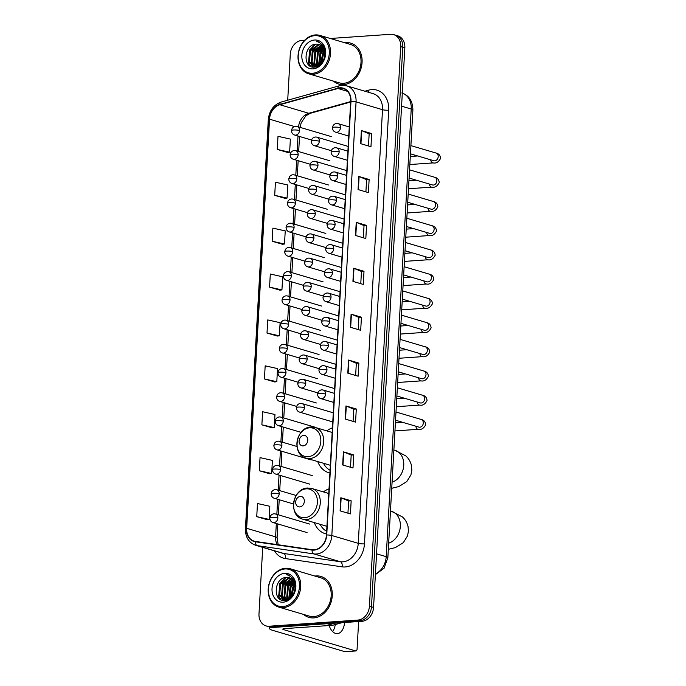 <?xml version="1.0" encoding="UTF-8"?>
<svg xmlns="http://www.w3.org/2000/svg" width="686" height="686" viewBox="0 0 686 686"><rect width="100%" height="100%" fill="white"/><g stroke="black" fill="none" stroke-linecap="round" stroke-linejoin="round"><path stroke-width="1.03" d="M329.031 488.861A23.556 18.736 -73.5 0 0 323.389 491.905M314.325 522.595A23.556 18.736 -73.5 0 0 325.37 533.734A23.556 18.736 -73.5 0 0 326.502 534.017M332.444 427.832A23.556 18.736 -73.5 0 0 326.802 430.877M317.738 461.567A23.556 18.736 -73.5 0 0 328.783 472.705A23.556 18.736 -73.5 0 0 329.915 472.997M262.712 547.377L258.991 613.867A13.334 10.607 -73.5 0 0 266.039 625.898L270.173 627.124A13.334 10.607 -73.5 0 0 273.217 627.45L361.994 621.293A13.334 10.607 -73.5 0 0 373.553 607.427L404.834 47.883A13.334 10.607 -73.5 0 0 397.786 35.852L395.719 35.235A13.334 10.607 -73.5 0 1 402.768 47.274A13.334 10.607 -73.5 0 0 395.719 35.235L393.653 34.626A13.334 10.607 -73.5 0 0 390.608 34.3L330.3 38.485M266.039 625.898A13.334 10.607 -73.5 0 0 269.084 626.232L357.86 620.075A13.334 10.607 -73.5 0 0 369.42 606.21L371.486 606.818L402.768 47.274L371.486 606.818A13.334 10.607 -73.5 0 1 359.927 620.684A13.334 10.607 -73.5 0 0 371.486 606.818L373.553 607.427M269.084 626.232L271.15 626.841L359.927 620.684L271.15 626.841A13.334 10.607 -73.5 0 1 268.106 626.515A13.334 10.607 -73.5 0 0 271.15 626.841L273.217 627.45M345.933 42.626A21.335 16.97 -73.5 0 0 344.758 42.755A21.335 16.97 -73.5 0 1 345.933 42.626A21.335 16.97 -73.5 0 1 350.803 43.149A21.335 16.97 -73.5 0 0 345.933 42.626M333.422 81.111A21.335 16.97 -73.5 0 0 338.713 84.069A21.335 16.97 -73.5 0 0 343.583 84.592A21.335 16.97 -73.5 0 0 361.728 65.427A21.335 16.97 -73.5 0 0 350.803 43.149A21.335 16.97 -73.5 0 1 361.728 65.427A21.335 16.97 -73.5 0 1 343.583 84.592A21.335 16.97 -73.5 0 1 338.713 84.069A21.335 16.97 -73.5 0 1 333.422 81.111M316.109 575.94A21.335 16.97 -73.5 0 0 314.943 576.068A21.335 16.97 -73.5 0 1 316.109 575.94A21.335 16.97 -73.5 0 1 320.979 576.463A21.335 16.97 -73.5 0 0 316.109 575.94M303.606 614.433A21.335 16.97 -73.5 0 0 308.897 617.383A21.335 16.97 -73.5 0 0 313.768 617.906A21.335 16.97 -73.5 0 0 331.913 598.749A21.335 16.97 -73.5 0 0 320.979 576.463A21.335 16.97 -73.5 0 1 331.913 598.749A21.335 16.97 -73.5 0 1 313.768 617.906A21.335 16.97 -73.5 0 1 308.897 617.383A21.335 16.97 -73.5 0 1 303.606 614.433M339.93 88.151A14.226 11.31 106.5 0 1 343.18 88.503A14.226 11.31 106.5 0 1 350.692 101.339L326.45 534.986A14.226 11.31 106.5 0 1 312.13 549.709L255.432 541.426A14.226 11.31 106.5 0 1 254.18 541.151A14.226 11.31 106.5 0 1 246.66 528.314L269.538 119.175A14.226 11.31 106.5 0 1 279.845 104.735L337.915 88.503A14.226 11.31 106.5 0 1 339.93 88.151M339.947 87.799A14.578 11.593 -73.5 0 0 337.881 88.16L279.819 104.401A14.578 11.593 -73.5 0 0 269.246 119.193L246.368 528.331A14.578 11.593 -73.5 0 0 255.364 541.777L312.053 550.052A14.578 11.593 -73.5 0 0 326.742 534.969L350.983 101.322A14.578 11.593 -73.5 0 0 339.947 87.799M340.102 510.864L350.435 513.917L351.163 500.797L340.831 497.753L340.102 510.864M347.939 513.179L348.625 500.96L341.148 497.856A3.559 0.609 -176.8 0 0 340.831 497.753M348.625 500.977L351.163 500.797M342.666 464.962L352.998 468.015L353.736 454.904L343.403 451.851L342.666 464.962M350.512 467.277L351.189 455.058L343.712 451.954A3.559 0.609 -176.8 0 0 343.403 451.851M351.189 455.075L353.736 454.904M345.23 419.06L355.562 422.113L356.3 409.002L345.967 405.949L345.23 419.06M353.076 421.375L353.762 409.156L346.284 406.061A3.559 0.609 -176.8 0 0 345.967 405.949M353.753 409.173L356.3 409.002M347.802 373.158L358.135 376.211L358.864 363.1L348.531 360.047L347.802 373.158M355.64 375.482L356.326 363.254L348.848 360.159A3.559 0.609 -176.8 0 0 348.531 360.047M356.326 363.28L358.864 363.1M360.63 143.657L370.963 146.71L371.692 133.599L361.368 130.546L360.63 143.657M368.476 145.981L369.154 133.753L361.676 130.657A3.559 0.609 -176.8 0 0 361.368 130.546M369.154 133.779L371.692 133.599M358.066 189.559L368.399 192.612L369.128 179.5L358.795 176.448L358.066 189.559M365.904 191.874L366.59 179.655L359.112 176.559A3.559 0.609 -176.8 0 0 358.795 176.448M366.59 179.672L369.128 179.5M355.494 235.461L365.827 238.514L366.564 225.402L356.231 222.35L355.494 235.461M363.34 237.776L364.026 225.557L356.549 222.453A3.559 0.609 -176.8 0 0 356.231 222.35M364.026 225.574L366.564 225.402M352.93 281.363L363.263 284.416L364 271.296L353.667 268.243L352.93 281.363M360.776 283.678L361.453 271.459L353.976 268.355A3.559 0.609 -176.8 0 0 353.667 268.243M361.453 271.476L364 271.296M350.366 327.265L360.699 330.318L361.428 317.198L351.095 314.145L350.366 327.265M358.203 329.58L358.889 317.361L351.412 314.257A3.559 0.609 -176.8 0 0 351.095 314.145M358.889 317.378L361.428 317.198M369.42 606.21L400.701 46.665A13.334 10.607 -73.5 0 0 393.653 34.626M304.678 40.26L301.831 40.457A13.334 10.607 -73.5 0 0 290.272 54.323L287.708 100.225M261.872 424.84L274.237 427.601L274.966 414.49L262.601 411.729L261.872 424.84L272.205 427.85M259.308 470.742L271.673 473.503L272.402 460.392L260.037 457.631L259.308 470.742L269.641 473.752M256.736 516.644L269.101 519.405L269.838 506.285L257.473 503.524L256.736 516.644L267.077 519.654M269.572 287.142L281.937 289.904L282.666 276.784L270.301 274.023L269.572 287.142L279.905 290.152M272.136 241.24L284.501 244.002L285.239 230.89L272.874 228.129L272.136 241.24L282.469 244.25M274.7 195.339L287.065 198.1L287.803 184.988L275.438 182.227L274.7 195.339L285.042 198.348M277.273 149.437L289.638 152.198L290.367 139.087L278.002 136.325L277.273 149.437L287.606 152.446M264.436 378.938L276.801 381.699L277.538 368.588L265.173 365.827L264.436 378.938L274.769 381.948M267.008 333.044L279.365 335.806L280.102 322.686L267.737 319.925L267.008 333.044L277.341 336.046M279.365 335.806L277.23 336.063M281.937 289.904L279.802 290.161M284.501 244.002L282.366 244.259M287.065 198.1L284.93 198.365M289.638 152.198L287.494 152.464M276.801 381.699L274.666 381.965M274.237 427.601L272.102 427.867M271.673 473.503L269.538 473.76M269.101 519.405L266.965 519.662M312.713 73.248A19.114 15.203 -73.5 0 0 329.28 53.371A19.114 15.203 -73.5 0 0 314.814 35.655A19.114 15.203 -73.5 0 0 298.239 55.523A19.114 15.203 -73.5 0 0 312.713 73.248M313.176 74.277A19.997 15.907 -73.5 0 0 330.189 56.312A19.997 15.907 -73.5 0 0 319.942 35.423A19.997 15.907 -73.5 0 0 315.38 34.926A19.997 15.907 -73.5 0 0 298.367 52.891A19.997 15.907 -73.5 0 0 308.606 73.779A19.997 15.907 -73.5 0 0 313.176 74.277M308.606 73.779L339.09 82.783A19.997 15.907 -73.5 0 0 343.66 83.28A19.997 15.907 -73.5 0 0 360.673 65.316A19.997 15.907 -73.5 0 0 350.426 44.427L319.942 35.423M323.741 59.656L324.667 56.526M321.202 63.481L322.754 54.4L324.727 51.733M321.717 62.923L323.398 54.588L324.83 52.53M319.359 64.973L320.173 53.637L324.084 49.358M319.796 64.681L320.816 53.825L324.272 49.864M317.721 65.77L316.546 63.678L317.584 52.873L323.217 47.677M318.115 65.616L317.189 63.867L318.235 53.062L323.449 48.054M316.203 66.148L313.965 62.915L315.003 52.11L322.223 46.416M316.572 66.088L314.608 63.103L315.654 52.299L322.489 46.699M316.032 66.705L315.088 66.345M314.788 66.19L311.384 62.152L312.422 51.347L321.134 45.465M315.131 66.208L312.027 62.34L313.065 51.536L321.417 45.67M324.864 54.434A11.113 8.841 -73.5 0 0 318.99 44.41A11.113 8.841 -73.5 0 0 316.452 44.136C303.692 43.947 302.32 68.566 314.334 67.125C322.677 67.288 328.697 53.208 323.423 45.679L318.261 41.683L316.486 41.357C322.171 43.175 324.967 47.531 324.864 54.434C324.169 61.174 321.177 65.093 315.877 66.182L313.451 65.942L308.794 61.388L309.84 50.584L318.39 44.71L319.968 44.779M316.52 66.371L313.451 65.942M313.776 66.028L309.446 61.577L310.484 50.773L319.033 44.899L320.268 44.924M316.452 44.136L319.041 44.427M314.565 40.02A14.663 11.671 -73.5 0 0 301.849 55.274A14.663 11.671 -73.5 0 0 312.953 68.874A14.663 11.671 -73.5 0 0 325.67 53.619A14.663 11.671 -73.5 0 0 314.565 40.02M316.486 41.357L318.201 41.666M310.801 66.405L308.811 63.215L309.986 50.044L315.783 44.17M313.322 67.099L312.061 65.342M311.838 64.938L311.401 63.978L312.576 50.807L318.304 44.967M314.428 65.702L313.982 64.741L315.157 51.57L320.885 45.73M316.795 66.045L317.738 52.333L322.694 46.948M318.801 65.299L320.319 53.096L323.835 48.775M320.894 63.781L322.9 53.86L324.65 51.304M310.346 66.165L308.494 63.112L309.669 49.949L315.114 44.264M313.065 67.074L311.65 65.084M311.35 64.501L312.25 50.713L317.567 45.113M315.011 67.074L314.445 66.225M313.931 65.264L314.831 51.476L320.148 45.868M316.512 66.028L317.412 52.239L322.531 46.751M318.553 65.427L320.002 53.002L323.706 48.517M320.619 64.03L322.583 53.765L324.572 50.936M303.135 445.9A5.334 4.245 -73.5 0 0 307.757 440.352A5.334 4.245 -73.5 0 0 303.718 435.413A5.334 4.245 -73.5 0 0 299.096 440.952A5.334 4.245 -73.5 0 0 303.135 445.9M323.518 463.273A21.112 16.79 -73.5 0 0 330.069 470.253M299.722 506.928A5.334 4.245 -73.5 0 0 304.344 501.38A5.334 4.245 -73.5 0 0 300.305 496.432A5.334 4.245 -73.5 0 0 295.683 501.981A5.334 4.245 -73.5 0 0 299.722 506.928M320.105 524.301A21.112 16.79 -73.5 0 0 326.656 531.281M270.867 627.296A17.776 3.061 -176.8 0 0 269.461 628.385A17.776 3.061 -176.8 0 0 272.771 630.374L344.835 651.666L355.665 650.92L283.601 629.628A4.442 0.763 3.2 0 1 282.769 629.131A4.442 0.763 3.2 0 1 284.621 628.616L332.461 625.298L327.102 623.711M345.384 651.631A2.221 1.295 -94 0 1 345.118 651.7A2.221 1.295 -94 0 1 344.835 651.666M355.665 650.92A2.221 1.295 86 0 0 355.94 650.945A2.221 1.295 86 0 0 357.08 649.11L358.624 621.533M329.169 625.529A14.226 8.266 86 0 0 337.349 633.632A14.226 8.266 86 0 0 344.586 622.502M341.92 622.691L332.779 625.246A2.221 1.766 106.5 0 1 332.461 625.298M335.265 624.543A14.226 8.266 -94 0 1 332.607 631.557M282.889 606.561A19.114 15.203 -73.5 0 0 299.456 586.693A19.114 15.203 -73.5 0 0 284.99 568.968A19.114 15.203 -73.5 0 0 268.423 588.845A19.114 15.203 -73.5 0 0 282.889 606.561M283.361 607.59A19.997 15.907 -73.5 0 0 300.374 589.626A19.997 15.907 -73.5 0 0 290.127 568.737A19.997 15.907 -73.5 0 0 285.556 568.248A19.997 15.907 -73.5 0 0 268.543 586.213A19.997 15.907 -73.5 0 0 278.79 607.101A19.997 15.907 -73.5 0 0 283.361 607.59M278.79 607.101L309.275 616.105A19.997 15.907 -73.5 0 0 313.836 616.594A19.997 15.907 -73.5 0 0 330.849 598.629A19.997 15.907 -73.5 0 0 320.602 577.741L290.127 568.737M293.925 592.97L294.851 589.849M291.379 596.803L292.939 587.722L294.911 585.055M291.902 596.237L293.582 587.911L295.014 585.844M289.543 598.295L290.35 586.959L294.268 582.671M289.981 598.003L291.001 587.147L294.457 583.186M287.906 599.092L286.731 596.992L287.768 586.196L293.402 580.991M288.3 598.938L287.374 597.18L288.42 586.384L293.634 581.368M286.388 599.461L284.15 596.228L285.187 585.432L292.408 579.73M286.757 599.401L284.793 596.417L285.83 585.621L292.665 580.013M286.216 600.027L285.273 599.658M284.964 599.504L281.56 595.465L282.606 584.669L291.318 578.778M285.316 599.521L282.212 595.654L283.249 584.858L291.601 578.993M295.04 587.756A11.113 8.841 -73.5 0 0 289.166 577.723A11.113 8.841 -73.5 0 0 286.637 577.449C273.877 577.26 272.496 601.879 284.51 600.447C292.862 600.602 298.882 586.521 293.608 578.993L288.446 575.005L286.662 574.671C292.356 576.489 295.151 580.853 295.04 587.756C294.354 594.496 291.361 598.406 286.053 599.495L283.635 599.264L278.979 594.702L280.025 583.906L288.574 578.024L290.152 578.092M286.705 599.693L283.635 599.264M283.961 599.35L279.622 594.891L280.668 584.095L289.218 578.212L290.452 578.247M286.637 577.449L289.226 577.741M284.75 573.342A14.663 11.671 -73.5 0 0 272.033 588.588A14.663 11.671 -73.5 0 0 283.138 602.188A14.663 11.671 -73.5 0 0 295.855 586.942A14.663 11.671 -73.5 0 0 284.75 573.342M286.662 574.671L288.386 574.979M280.986 599.718L278.996 596.528L280.171 583.357L285.959 577.492M283.507 600.422L282.246 598.664M282.023 598.261L281.577 597.292L282.752 584.12L288.48 578.289M284.604 599.024L284.167 598.055L285.342 584.884L291.07 579.053M286.98 599.358L287.923 585.647L292.879 580.27M288.986 598.612L290.504 586.41L294.011 582.097M291.078 597.094L293.085 587.173L294.834 584.626M280.531 599.478L278.679 596.434L279.845 583.263L285.299 577.586M283.241 600.387L281.826 598.406M281.534 597.815L282.435 584.026L287.751 578.427M285.196 600.387L284.63 599.547M284.115 598.578L285.016 584.789L290.332 579.19M286.697 599.341L287.597 585.552L292.716 580.073M288.737 598.741L290.178 586.316L293.891 581.839M290.804 597.352L292.768 587.079L294.757 584.249M375.422 573.916A17.776 14.14 -73.5 0 0 386.201 556.655L411.223 109.023A17.776 14.14 -73.5 0 0 402.305 93.124M401.576 106.167L411.223 109.023A8.892 1.526 3.2 0 1 412.886 110.017L387.856 557.658A8.892 1.526 3.2 0 0 386.201 556.655L376.554 553.808M404.834 47.883L400.701 46.665M361.994 621.293L357.86 620.075M364.901 91.212L368.734 90.14A22.226 17.682 106.5 0 1 388.705 110.197L364.455 543.852A4.442 0.763 3.2 0 1 358.264 543.338L382.514 109.691A17.776 14.14 -73.5 0 0 373.115 93.639L346.662 85.827A17.776 14.14 106.5 0 1 356.06 101.871A4.442 0.763 -176.8 0 0 350.983 101.322M364.455 543.852A22.226 17.682 106.5 0 1 345.195 566.953A22.226 17.682 106.5 0 1 342.074 566.842L285.385 558.567A22.226 17.682 106.5 0 1 274.511 550.867M342.854 561.825A17.776 14.14 -73.5 0 0 358.264 543.338L331.818 535.526A17.776 14.14 106.5 0 1 313.914 553.919L257.216 545.636A17.776 14.14 106.5 0 1 255.655 545.293L282.1 553.105A17.776 14.14 -73.5 0 0 283.67 553.456L340.359 561.731A17.776 14.14 -73.5 0 0 342.854 561.825M346.662 85.827L342.048 85.33L339.27 85.81A4.442 2.41 74.4 0 0 337.881 88.16M339.27 85.81L281.209 102.043C273.585 104.804 269.281 110.66 268.295 119.613A4.442 0.763 3.2 0 1 269.246 119.193M246.368 528.331A4.442 0.763 -176.8 0 0 245.425 528.743C245.348 537.181 248.752 542.695 255.655 545.293M255.364 541.777A4.442 2.675 98.3 0 0 257.216 545.636L283.67 553.456A4.442 2.675 -81.7 0 1 285.385 558.567M281.209 102.043A4.442 2.41 74.4 0 0 279.819 104.401M312.053 550.052A4.442 2.675 98.3 0 0 313.914 553.919L340.359 561.731A4.442 2.675 -81.7 0 1 342.074 566.842M326.742 534.969A4.442 0.763 3.2 0 1 331.818 535.526L356.06 101.871L382.514 109.691A4.442 0.763 3.2 0 0 388.705 110.197M368.734 90.14A4.442 2.41 -105.6 0 1 368.545 92.284M246.66 528.314L275.592 536.855A14.226 11.31 -73.5 0 0 277.153 544.598M337.915 88.503L347.596 91.367M279.845 104.735L308.777 113.284A14.226 11.31 -73.5 0 0 298.53 126.91M350.683 101.571L308.777 113.284A8 4.339 -105.6 0 0 310.235 113.319L305.896 115.788L301.214 122.751L300.065 127.364M269.538 119.175L294.5 126.55M297.998 136.025L297.158 151.126M296.644 160.241L295.803 175.342M295.289 184.457L294.448 199.557M293.942 208.681L293.094 223.773M292.588 232.897L291.739 247.998M291.233 257.113L290.384 272.213M289.878 281.329L289.029 296.429M288.523 305.553L287.674 320.645M287.168 329.769L286.328 344.869M285.813 353.985L284.973 369.085M284.458 378.2L283.618 393.301M283.104 402.416L282.263 417.517M281.749 426.641L280.908 441.741M280.403 450.856L279.554 465.957M279.048 475.072L278.199 490.173M277.693 499.288L276.844 514.389M276.338 523.512L275.592 536.855A8 1.381 3.2 0 1 277.084 537.755L278.182 544.753M350.683 327.359L351.412 314.257M353.247 281.457L353.976 268.355M355.811 235.555L356.549 222.453M358.384 189.653L359.112 176.559M360.947 143.751L361.676 130.657M348.119 373.253L348.848 360.159M345.547 419.155L346.284 406.061M342.983 465.057L343.712 451.954M340.419 510.959L341.148 497.856M393.875 449.999L394.939 450.308A16.67 13.257 106.5 0 1 403.745 465.357A16.67 13.257 106.5 0 1 392.075 482.155M308.065 456.722A14.698 11.696 -73.5 0 0 320.808 441.432A14.698 11.696 -73.5 0 0 309.678 427.807A14.698 11.696 -73.5 0 0 296.935 443.087A14.698 11.696 -73.5 0 0 308.065 456.722M309.815 458.54A16.001 12.725 -73.5 0 0 323.423 444.168A16.001 12.725 -73.5 0 0 315.226 427.455L311.024 427.001C295.829 427.146 291.379 454.732 306.162 458.145A16.001 12.725 -73.5 0 0 309.815 458.54M390.463 511.019L391.526 511.336A16.67 13.257 106.5 0 1 400.341 526.385A16.67 13.257 106.5 0 1 388.67 543.175M304.653 517.741A14.698 11.696 -73.5 0 0 317.395 502.461A14.698 11.696 -73.5 0 0 306.265 488.835A14.698 11.696 -73.5 0 0 293.522 504.116A14.698 11.696 -73.5 0 0 304.653 517.741M306.402 519.568A16.001 12.725 -73.5 0 0 320.019 505.196A16.001 12.725 -73.5 0 0 311.821 488.483L307.611 488.029C292.416 488.175 287.966 515.761 302.749 519.173A16.001 12.725 -73.5 0 0 306.402 519.568M340.505 127.673A4.442 3.533 -73.5 0 0 338.155 123.669C336.183 123.154 334.519 123.763 333.173 125.504L332.461 127.682A4.442 0.763 3.2 0 1 334.314 127.167A4.442 0.763 -176.8 0 1 340.505 127.673A4.442 3.533 -73.5 0 1 336.655 132.295A4.442 3.533 -73.5 0 1 335.634 132.192C333.619 131.515 332.564 130.006 332.461 127.682M434.092 160.798L433.818 160.73A3.996 3.181 -73.5 0 0 434.727 160.833A3.996 3.181 -73.5 0 0 438.174 156.914A3.996 3.181 -73.5 0 0 436.082 153.055C438.834 153.664 440.335 155.448 440.575 158.389C438.637 162.05 436.176 163.56 433.175 162.908A3.996 2.324 -94 0 1 430.662 159.804M339.15 151.898A4.442 3.533 -73.5 0 0 336.8 147.884C334.828 147.37 333.164 147.979 331.818 149.72L331.106 151.898A4.442 0.763 3.2 0 1 332.959 151.383A4.442 0.763 -176.8 0 1 339.15 151.898A4.442 3.533 -73.5 0 1 335.3 156.519A4.442 3.533 -73.5 0 1 334.279 156.408C332.264 155.731 331.209 154.23 331.106 151.898M432.737 185.014L432.463 184.946A3.996 3.181 -73.5 0 0 433.372 185.049A3.996 3.181 -73.5 0 0 436.819 181.138A3.996 3.181 -73.5 0 0 434.727 177.28C437.479 177.888 438.98 179.663 439.22 182.605C437.282 186.275 434.821 187.784 431.82 187.132A3.996 2.324 -94 0 1 429.316 184.019M337.795 176.113A4.442 3.533 -73.5 0 0 335.445 172.1C333.473 171.586 331.81 172.203 330.463 173.935L329.752 176.113A4.442 0.763 3.2 0 1 331.604 175.599A4.442 0.763 -176.8 0 1 337.795 176.113A4.442 3.533 -73.5 0 1 333.945 180.735A4.442 3.533 -73.5 0 1 332.933 180.624C330.918 179.946 329.855 178.446 329.752 176.113M431.383 209.23L431.108 209.17A3.996 3.181 -73.5 0 0 432.017 209.264A3.996 3.181 -73.5 0 0 435.464 205.354A3.996 3.181 -73.5 0 0 433.372 201.495C436.125 202.104 437.625 203.879 437.865 206.82C435.936 210.491 433.466 212 430.465 211.348A3.996 2.324 -94 0 1 427.961 208.235M336.44 200.329A4.442 3.533 -73.5 0 0 334.091 196.316C332.118 195.802 330.455 196.419 329.109 198.16L328.397 200.329A4.442 0.763 3.2 0 1 330.249 199.815A4.442 0.763 -176.8 0 1 336.44 200.329A4.442 3.533 -73.5 0 1 332.59 204.951A4.442 3.533 -73.5 0 1 331.578 204.84C329.563 204.162 328.5 202.662 328.397 200.329M430.028 233.454L429.753 233.386A3.996 3.181 -73.5 0 0 430.662 233.48A3.996 3.181 -73.5 0 0 434.109 229.57A3.996 3.181 -73.5 0 0 432.017 225.711C434.778 226.32 436.27 228.095 436.51 231.036C434.581 234.706 432.111 236.216 429.11 235.564A3.996 2.324 -94 0 1 426.606 232.451M335.085 224.545A4.442 3.533 -73.5 0 0 332.736 220.54C330.763 220.026 329.1 220.635 327.754 222.375L327.042 224.554A4.442 0.763 3.2 0 1 328.894 224.039A4.442 0.763 -176.8 0 1 335.085 224.545A4.442 3.533 -73.5 0 1 331.235 229.167A4.442 3.533 -73.5 0 1 330.223 229.064C328.208 228.387 327.145 226.877 327.042 224.554M428.681 257.67L428.398 257.602A3.996 3.181 -73.5 0 0 429.316 257.704A3.996 3.181 -73.5 0 0 432.763 253.786A3.996 3.181 -73.5 0 0 430.662 249.927C433.423 250.536 434.915 252.319 435.164 255.261C433.226 258.922 430.757 260.431 427.755 259.78A3.996 2.324 -94 0 1 425.251 256.675M333.739 248.769A4.442 3.533 -73.5 0 0 331.389 244.756C329.409 244.242 327.754 244.851 326.399 246.591L325.687 248.769A4.442 0.763 3.2 0 1 327.548 248.255A4.442 0.763 -176.8 0 1 333.739 248.769A4.442 3.533 -73.5 0 1 329.88 253.391A4.442 3.533 -73.5 0 1 328.868 253.28C326.853 252.602 325.79 251.102 325.687 248.769M427.327 281.886L427.044 281.817A3.996 3.181 -73.5 0 0 427.961 281.92A3.996 3.181 -73.5 0 0 431.408 278.01A3.996 3.181 -73.5 0 0 429.307 274.151C432.069 274.76 433.561 276.535 433.809 279.476C431.871 283.147 429.402 284.656 426.4 284.004A3.996 2.324 -94 0 1 423.897 280.891M332.384 272.985A4.442 3.533 -73.5 0 0 330.035 268.972C328.054 268.458 326.399 269.075 325.044 270.807L324.332 272.985A4.442 0.763 3.2 0 1 326.193 272.471A4.442 0.763 -176.8 0 1 332.384 272.985A4.442 3.533 -73.5 0 1 328.525 277.607A4.442 3.533 -73.5 0 1 327.514 277.496C325.498 276.818 324.435 275.318 324.332 272.985M425.972 306.102L425.689 306.042A3.996 3.181 -73.5 0 0 426.606 306.136A3.996 3.181 -73.5 0 0 430.053 302.226A3.996 3.181 -73.5 0 0 427.961 298.367C430.714 298.976 432.214 300.751 432.454 303.692C430.516 307.362 428.047 308.872 425.046 308.22A3.996 2.324 -94 0 1 422.542 305.107M331.029 297.201A4.442 3.533 -73.5 0 0 328.68 293.188C326.708 292.673 325.044 293.291 323.698 295.031L322.977 297.201A4.442 0.763 3.2 0 1 324.838 296.686A4.442 0.763 -176.8 0 1 331.029 297.201A4.442 3.533 -73.5 0 1 327.171 301.823A4.442 3.533 -73.5 0 1 326.159 301.711C324.144 301.034 323.08 299.533 322.977 297.201M424.617 330.318L424.334 330.258A3.996 3.181 -73.5 0 0 425.251 330.352A3.996 3.181 -73.5 0 0 428.699 326.442A3.996 3.181 -73.5 0 0 426.606 322.583C429.359 323.192 430.859 324.967 431.1 327.908C429.162 331.578 426.692 333.087 423.699 332.436A3.996 2.324 -94 0 1 421.187 329.323M329.674 321.417A4.442 3.533 -73.5 0 0 327.325 317.404C325.353 316.898 323.689 317.507 322.343 319.247L321.631 321.425A4.442 0.763 3.2 0 1 323.483 320.911A4.442 0.763 -176.8 0 1 329.674 321.417A4.442 3.533 -73.5 0 1 325.824 326.039A4.442 3.533 -73.5 0 1 324.804 325.936C322.789 325.258 321.734 323.749 321.631 321.425M423.262 354.542L422.979 354.473A3.996 3.181 -73.5 0 0 423.897 354.576A3.996 3.181 -73.5 0 0 427.344 350.657A3.996 3.181 -73.5 0 0 425.251 346.799C428.004 347.408 429.505 349.183 429.745 352.132C427.807 355.794 425.337 357.303 422.344 356.651A3.996 2.324 -94 0 1 419.832 353.547M328.32 345.641A4.442 3.533 -73.5 0 0 325.97 341.628C323.998 341.114 322.334 341.722 320.988 343.463L320.276 345.641A4.442 0.763 3.2 0 1 322.128 345.127A4.442 0.763 -176.8 0 1 328.32 345.641A4.442 3.533 -73.5 0 1 324.469 350.263A4.442 3.533 -73.5 0 1 323.449 350.152C321.434 349.474 320.379 347.965 320.276 345.641M421.907 378.758L421.633 378.689A3.996 3.181 -73.5 0 0 422.542 378.792A3.996 3.181 -73.5 0 0 425.989 374.882A3.996 3.181 -73.5 0 0 423.897 371.023C426.649 371.632 428.15 373.407 428.39 376.348C426.452 380.018 423.991 381.527 420.99 380.876A3.996 2.324 -94 0 1 418.477 377.763M326.965 369.857A4.442 3.533 -73.5 0 0 324.615 365.844C322.643 365.329 320.979 365.947 319.633 367.679L318.921 369.857A4.442 0.763 3.2 0 1 320.774 369.342A4.442 0.763 -176.8 0 1 326.965 369.857A4.442 3.533 -73.5 0 1 323.115 374.479A4.442 3.533 -73.5 0 1 322.094 374.367C320.079 373.69 319.024 372.189 318.921 369.857M420.552 402.974L420.278 402.914A3.996 3.181 -73.5 0 0 421.187 403.008A3.996 3.181 -73.5 0 0 424.634 399.098A3.996 3.181 -73.5 0 0 422.542 395.239C425.294 395.848 426.795 397.623 427.035 400.564C425.097 404.234 422.636 405.743 419.635 405.092A3.996 2.324 -94 0 1 417.122 401.979M325.61 394.073A4.442 3.533 -73.5 0 0 323.26 390.06C321.288 389.545 319.625 390.163 318.278 391.903L317.567 394.073A4.442 0.763 3.2 0 1 319.419 393.558A4.442 0.763 -176.8 0 1 325.61 394.073A4.442 3.533 -73.5 0 1 321.76 398.695A4.442 3.533 -73.5 0 1 320.739 398.583C318.724 397.906 317.669 396.405 317.567 394.073M419.197 427.189L418.923 427.129A3.996 3.181 -73.5 0 0 419.832 427.224A3.996 3.181 -73.5 0 0 423.279 423.313A3.996 3.181 -73.5 0 0 421.187 419.455C423.939 420.064 425.44 421.839 425.68 424.78C423.742 428.45 421.281 429.959 418.28 429.307A3.996 2.324 -94 0 1 415.776 426.195M319.333 141.205A4.442 3.533 -73.5 0 0 316.983 137.191C315.003 136.677 313.348 137.294 311.993 139.035L311.281 141.213A4.442 0.763 3.2 0 1 313.142 140.69A4.442 0.763 -176.8 0 1 319.333 141.205A4.442 3.533 -73.5 0 1 315.474 145.826A4.442 3.533 -73.5 0 1 314.462 145.724C312.447 145.038 311.384 143.537 311.281 141.213M317.978 165.429A4.442 3.533 -73.5 0 0 315.629 161.416C313.656 160.901 311.993 161.51 310.647 163.251L309.926 165.429A4.442 0.763 3.2 0 1 311.787 164.914A4.442 0.763 -176.8 0 1 317.978 165.429A4.442 3.533 -73.5 0 1 314.119 170.042A4.442 3.533 -73.5 0 1 313.108 169.939C311.092 169.262 310.038 167.753 309.926 165.429M316.623 189.645A4.442 3.533 -73.5 0 0 314.274 185.632C312.302 185.117 310.638 185.726 309.292 187.467L308.58 189.645A4.442 0.763 3.2 0 1 310.432 189.13A4.442 0.763 -176.8 0 1 316.623 189.645A4.442 3.533 -73.5 0 1 312.773 194.267A4.442 3.533 -73.5 0 1 311.753 194.155C309.738 193.478 308.683 191.977 308.58 189.645M315.268 213.861A4.442 3.533 -73.5 0 0 312.919 209.847C310.947 209.333 309.283 209.95 307.937 211.682L307.225 213.861A4.442 0.763 3.2 0 1 309.077 213.346A4.442 0.763 -176.8 0 1 315.268 213.861A4.442 3.533 -73.5 0 1 311.418 218.482A4.442 3.533 -73.5 0 1 310.398 218.371C308.383 217.694 307.328 216.193 307.225 213.861M313.914 238.076A4.442 3.533 -73.5 0 0 311.564 234.063C309.592 233.549 307.928 234.166 306.582 235.907L305.87 238.076A4.442 0.763 3.2 0 1 307.722 237.562A4.442 0.763 -176.8 0 1 313.914 238.076A4.442 3.533 -73.5 0 1 310.063 242.698A4.442 3.533 -73.5 0 1 309.043 242.595C307.028 241.909 305.973 240.409 305.87 238.076M312.559 262.292A4.442 3.533 -73.5 0 0 310.209 258.288C308.237 257.773 306.573 258.382 305.227 260.123L304.515 262.301A4.442 0.763 3.2 0 1 306.368 261.786A4.442 0.763 -176.8 0 1 312.559 262.292A4.442 3.533 -73.5 0 1 308.709 266.914A4.442 3.533 -73.5 0 1 307.697 266.811C305.673 266.134 304.618 264.625 304.515 262.301M311.204 286.516A4.442 3.533 -73.5 0 0 308.854 282.503C306.882 281.989 305.219 282.598 303.872 284.338L303.161 286.516A4.442 0.763 3.2 0 1 305.013 286.002A4.442 0.763 -176.8 0 1 311.204 286.516A4.442 3.533 -73.5 0 1 307.354 291.138A4.442 3.533 -73.5 0 1 306.342 291.027C304.327 290.35 303.263 288.849 303.161 286.516M309.849 310.732A4.442 3.533 -73.5 0 0 307.5 306.719C305.527 306.205 303.864 306.822 302.517 308.554L301.806 310.732A4.442 0.763 3.2 0 1 303.658 310.218A4.442 0.763 -176.8 0 1 309.849 310.732A4.442 3.533 -73.5 0 1 305.999 315.354A4.442 3.533 -73.5 0 1 304.987 315.243C302.972 314.565 301.909 313.065 301.806 310.732M308.503 334.948A4.442 3.533 -73.5 0 0 306.153 330.935C304.172 330.42 302.517 331.038 301.163 332.779L300.451 334.948A4.442 0.763 3.2 0 1 302.303 334.434A4.442 0.763 -176.8 0 1 308.503 334.948A4.442 3.533 -73.5 0 1 304.644 339.57A4.442 3.533 -73.5 0 1 303.632 339.459C301.617 338.781 300.554 337.28 300.451 334.948M307.148 359.164A4.442 3.533 -73.5 0 0 304.798 355.159C302.818 354.645 301.163 355.254 299.808 356.994L299.096 359.172A4.442 0.763 3.2 0 1 300.957 358.658A4.442 0.763 -176.8 0 1 307.148 359.164A4.442 3.533 -73.5 0 1 303.289 363.786A4.442 3.533 -73.5 0 1 302.277 363.683C300.262 363.005 299.199 361.496 299.096 359.172M305.793 383.388A4.442 3.533 -73.5 0 0 303.444 379.375C301.463 378.861 299.808 379.469 298.453 381.21L297.741 383.388A4.442 0.763 3.2 0 1 299.602 382.874A4.442 0.763 -176.8 0 1 305.793 383.388A4.442 3.533 -73.5 0 1 301.934 388.01A4.442 3.533 -73.5 0 1 300.922 387.899C298.907 387.221 297.844 385.721 297.741 383.388M304.438 407.604A4.442 3.533 -73.5 0 0 302.089 403.591C300.116 403.076 298.453 403.694 297.107 405.426L296.386 407.604A4.442 0.763 3.2 0 1 298.247 407.09A4.442 0.763 -176.8 0 1 304.438 407.604A4.442 3.533 -73.5 0 1 300.588 412.226A4.442 3.533 -73.5 0 1 299.568 412.115C297.553 411.437 296.498 409.936 296.386 407.604M299.508 130.52A4.442 3.533 -73.5 0 0 297.158 126.507C295.186 125.992 293.522 126.601 292.176 128.342L291.464 130.52A4.442 0.763 3.2 0 1 293.316 130.006A4.442 0.763 -176.8 0 1 299.508 130.52A4.442 3.533 -73.5 0 1 295.657 135.142A4.442 3.533 -73.5 0 1 294.646 135.031C292.63 134.353 291.567 132.852 291.464 130.52M298.153 154.736A4.442 3.533 -73.5 0 0 295.803 150.723C293.831 150.208 292.167 150.826 290.821 152.566L290.109 154.736A4.442 0.763 3.2 0 1 291.962 154.221A4.442 0.763 -176.8 0 1 298.153 154.736A4.442 3.533 -73.5 0 1 294.303 159.358A4.442 3.533 -73.5 0 1 293.291 159.246C291.276 158.569 290.212 157.068 290.109 154.736M296.806 178.952A4.442 3.533 -73.5 0 0 294.457 174.939C292.476 174.433 290.813 175.041 289.466 176.782L288.755 178.96A4.442 0.763 3.2 0 1 290.607 178.446A4.442 0.763 -176.8 0 1 296.806 178.952A4.442 3.533 -73.5 0 1 292.948 183.574A4.442 3.533 -73.5 0 1 291.936 183.471C289.921 182.793 288.857 181.284 288.755 178.96M295.452 203.176A4.442 3.533 -73.5 0 0 293.102 199.163C291.121 198.648 289.466 199.257 288.111 200.998L287.4 203.176A4.442 0.763 3.2 0 1 289.26 202.662A4.442 0.763 -176.8 0 1 295.452 203.176A4.442 3.533 -73.5 0 1 291.593 207.798A4.442 3.533 -73.5 0 1 290.581 207.686C288.566 207.009 287.503 205.5 287.4 203.176M294.097 227.392A4.442 3.533 -73.5 0 0 291.747 223.379C289.766 222.864 288.111 223.473 286.757 225.214L286.045 227.392A4.442 0.763 3.2 0 1 287.906 226.877A4.442 0.763 -176.8 0 1 294.097 227.392A4.442 3.533 -73.5 0 1 290.238 232.014A4.442 3.533 -73.5 0 1 289.226 231.902C287.211 231.225 286.148 229.724 286.045 227.392M292.742 251.608A4.442 3.533 -73.5 0 0 290.392 247.595C288.42 247.08 286.757 247.697 285.41 249.438L284.69 251.608A4.442 0.763 3.2 0 1 286.551 251.093A4.442 0.763 -176.8 0 1 292.742 251.608A4.442 3.533 -73.5 0 1 288.883 256.23A4.442 3.533 -73.5 0 1 287.871 256.118C285.856 255.441 284.801 253.94 284.69 251.608M291.387 275.823A4.442 3.533 -73.5 0 0 289.038 271.81C287.065 271.296 285.402 271.913 284.055 273.654L283.344 275.832A4.442 0.763 3.2 0 1 285.196 275.309A4.442 0.763 -176.8 0 1 291.387 275.823A4.442 3.533 -73.5 0 1 287.537 280.445A4.442 3.533 -73.5 0 1 286.516 280.342C284.501 279.656 283.447 278.156 283.344 275.832M290.032 300.048A4.442 3.533 -73.5 0 0 287.683 296.035C285.71 295.52 284.047 296.129 282.701 297.87L281.989 300.048A4.442 0.763 3.2 0 1 283.841 299.533A4.442 0.763 -176.8 0 1 290.032 300.048A4.442 3.533 -73.5 0 1 286.182 304.67A4.442 3.533 -73.5 0 1 285.162 304.558C283.147 303.881 282.092 302.372 281.989 300.048M288.677 324.264A4.442 3.533 -73.5 0 0 286.328 320.251C284.356 319.736 282.692 320.345 281.346 322.086L280.634 324.264A4.442 0.763 3.2 0 1 282.486 323.749A4.442 0.763 -176.8 0 1 288.677 324.264A4.442 3.533 -73.5 0 1 284.827 328.886A4.442 3.533 -73.5 0 1 283.807 328.774C281.792 328.097 280.737 326.596 280.634 324.264M287.323 348.479A4.442 3.533 -73.5 0 0 284.973 344.466C283.001 343.952 281.337 344.569 279.991 346.301L279.279 348.479A4.442 0.763 3.2 0 1 281.131 347.965A4.442 0.763 -176.8 0 1 287.323 348.479A4.442 3.533 -73.5 0 1 283.472 353.101A4.442 3.533 -73.5 0 1 282.46 352.99C280.437 352.312 279.382 350.812 279.279 348.479M285.968 372.695A4.442 3.533 -73.5 0 0 283.618 368.682C281.646 368.168 279.982 368.785 278.636 370.526L277.924 372.704A4.442 0.763 3.2 0 1 279.777 372.181A4.442 0.763 -176.8 0 1 285.968 372.695A4.442 3.533 -73.5 0 1 282.118 377.317A4.442 3.533 -73.5 0 1 281.106 377.214C279.091 376.528 278.027 375.028 277.924 372.704M284.613 396.92A4.442 3.533 -73.5 0 0 282.263 392.906C280.291 392.392 278.627 393.001 277.281 394.742L276.569 396.92A4.442 0.763 3.2 0 1 278.422 396.405A4.442 0.763 -176.8 0 1 284.613 396.92A4.442 3.533 -73.5 0 1 280.763 401.533A4.442 3.533 -73.5 0 1 279.751 401.43C277.736 400.753 276.672 399.243 276.569 396.92M283.267 421.135A4.442 3.533 -73.5 0 0 280.917 417.122C278.936 416.608 277.273 417.217 275.926 418.957L275.215 421.135A4.442 0.763 3.2 0 1 277.067 420.621A4.442 0.763 -176.8 0 1 283.267 421.135A4.442 3.533 -73.5 0 1 279.408 425.757A4.442 3.533 -73.5 0 1 278.396 425.646C276.381 424.968 275.318 423.468 275.215 421.135M281.912 445.351A4.442 3.533 -73.5 0 0 279.562 441.338C277.581 440.824 275.926 441.441 274.572 443.173L273.86 445.351A4.442 0.763 3.2 0 1 275.721 444.837A4.442 0.763 -176.8 0 1 281.912 445.351A4.442 3.533 -73.5 0 1 278.053 449.973A4.442 3.533 -73.5 0 1 277.041 449.862C275.026 449.184 273.963 447.684 273.86 445.351M280.557 469.567A4.442 3.533 -73.5 0 0 278.207 465.554C276.226 465.039 274.572 465.657 273.217 467.398L272.505 469.567A4.442 0.763 3.2 0 1 274.366 469.053A4.442 0.763 -176.8 0 1 280.557 469.567A4.442 3.533 -73.5 0 1 276.698 474.189A4.442 3.533 -73.5 0 1 275.686 474.077C273.671 473.4 272.608 471.899 272.505 469.567M279.202 493.783A4.442 3.533 -73.5 0 0 276.852 489.778C274.88 489.264 273.217 489.873 271.87 491.613L271.15 493.791A4.442 0.763 3.2 0 1 273.011 493.277A4.442 0.763 -176.8 0 1 279.202 493.783A4.442 3.533 -73.5 0 1 275.343 498.405A4.442 3.533 -73.5 0 1 274.331 498.302C272.316 497.624 271.262 496.115 271.15 493.791M277.847 518.007A4.442 3.533 -73.5 0 0 275.498 513.994C273.525 513.48 271.862 514.088 270.516 515.829L269.804 518.007A4.442 0.763 3.2 0 1 271.656 517.493A4.442 0.763 -176.8 0 1 277.847 518.007A4.442 3.533 -73.5 0 1 273.997 522.629A4.442 3.533 -73.5 0 1 272.977 522.518C270.961 521.84 269.907 520.34 269.804 518.007M283.601 629.628L283.652 628.728M327.505 623.685L332.779 625.246M401.825 92.97C409.036 95.397 412.723 101.082 412.886 110.017M375.388 574.611L384.134 568.171L387.856 557.658M268.295 119.613L245.425 528.743M299.516 136.471L298.676 151.572M298.161 160.687L297.321 175.787M296.806 184.911L295.966 200.003M295.452 209.127L294.611 224.228M294.105 233.343L293.256 248.443M292.75 257.559L291.902 272.659M291.396 281.783L290.547 296.875M290.041 305.999L289.192 321.099M288.686 330.215L287.846 345.315M287.331 354.43L286.491 369.531M285.976 378.646L285.136 393.747M284.621 402.871L283.781 417.971M283.267 427.086L282.426 442.187M281.912 451.302L281.071 466.403M280.565 475.518L279.716 490.619M279.211 499.742L278.362 514.843M277.856 523.958L277.084 537.755M350.657 102.017L310.235 113.319M394.939 450.308L405.795 455.89C408.65 458.42 410.537 461.644 411.471 465.571L411.832 470.219L410.931 474.858L406.755 481.623L398.78 486.58L391.732 488.295M332.178 432.463L315.226 427.455M330.343 465.288L306.162 458.145M391.526 511.336L402.382 516.918C405.237 519.448 407.132 522.672 408.059 526.599L408.419 531.238L407.518 535.877L403.342 542.643L395.368 547.608L388.327 549.323M328.765 493.491L311.821 488.483M326.93 526.316L302.749 519.173M410.897 145.621L436.082 153.055M349.26 126.944L338.155 123.669M433.175 162.908L409.834 164.529M410.434 153.827L433.818 160.73M348.754 136.068L335.634 132.192M417.688 155.962L410.288 156.477M409.542 169.836L434.727 177.28M347.905 151.16L336.8 147.884M431.82 187.132L408.479 188.744M409.079 178.043L432.463 184.946M347.399 160.284L334.279 156.408M416.333 180.186L408.933 180.692M408.187 194.052L433.372 201.495M346.559 175.384L335.445 172.1M430.465 211.348L407.132 212.969M407.724 202.259L431.108 209.17M346.044 184.5L332.933 180.624M414.979 204.402L407.578 204.917M406.832 218.268L432.017 225.711M345.204 199.6L334.091 196.316M429.11 235.564L405.778 237.185M406.369 226.474L429.753 233.386M344.689 208.716L331.578 204.84M413.624 228.618L406.223 229.133M405.477 242.492L430.662 249.927M343.849 223.816L332.736 220.54M427.755 259.78L404.423 261.4M405.023 250.699L428.398 257.602M343.334 232.94L330.223 229.064M412.269 252.834L404.869 253.348M404.123 266.708L429.307 274.151M342.494 248.032L331.389 244.756M426.4 284.004L403.068 285.616M403.668 274.915L427.044 281.817M341.98 257.156L328.868 253.28M410.914 277.058L403.514 277.564M402.768 290.924L427.961 298.367M341.139 272.256L330.035 268.972M425.046 308.22L401.713 309.84M402.313 299.13L425.689 306.042M340.625 281.371L327.514 277.496M409.559 301.274L402.159 301.789M401.413 315.14L426.606 322.583M339.784 296.472L328.68 293.188M423.699 332.436L400.358 334.056M400.958 323.346L424.334 330.258M339.278 305.587L326.159 301.711M408.204 325.49L400.813 326.004M400.058 339.364L425.251 346.799M338.43 320.688L327.325 317.404M422.344 356.651L399.003 358.272M399.604 347.57L422.979 354.473M337.924 329.812L324.804 325.936M406.849 349.706L399.458 350.22M398.712 363.58L423.897 371.023M337.075 344.904L325.97 341.628M420.99 380.876L397.648 382.488M398.249 371.786L421.633 378.689M336.569 354.027L323.449 350.152M405.503 373.93L398.103 374.436M397.357 387.796L422.542 395.239M335.72 369.128L324.615 365.844M419.635 405.092L396.294 406.712M396.894 396.002L420.278 402.914M335.214 378.243L322.094 374.367M404.148 398.146L396.748 398.66M396.002 412.012L421.187 419.455M334.365 393.344L323.26 390.06M418.28 429.307L394.939 430.928M395.539 420.218L418.923 427.129M333.859 402.459L320.739 398.583M402.793 422.362L395.393 422.876M348.171 146.41L316.983 137.191M331.338 150.706L314.462 145.724M346.824 170.625L315.629 161.416M329.983 174.921L313.108 169.939M345.47 194.85L314.274 185.632M328.628 199.137L311.753 194.155M344.115 219.066L312.919 209.847M327.273 223.362L310.398 218.371M342.76 243.281L311.564 234.063M325.919 247.577L309.043 242.595M341.405 267.497L310.209 258.288M324.564 271.793L307.697 266.811M340.05 291.721L308.854 282.503M323.217 296.009L306.342 291.027M338.695 315.937L307.5 306.719M321.863 320.233L304.987 315.243M337.341 340.153L306.153 330.935M320.508 344.449L303.632 339.459M335.986 364.369L304.798 355.159M319.153 368.665L302.277 363.683M334.631 388.585L303.444 379.375M317.798 392.881L300.922 387.899M333.285 412.809L302.089 403.591M332.77 421.924L299.568 412.115M331.261 136.583L297.158 126.507M311.521 140.021L294.646 135.031M329.906 160.798L295.803 150.723M310.166 164.237L293.291 159.246M328.551 185.014L294.457 174.939M308.811 188.453L291.936 183.471M327.196 209.23L293.102 199.163M307.457 212.669L290.581 207.686M325.841 233.454L291.747 223.379M306.102 236.884L289.226 231.902M324.487 257.67L290.392 247.595M304.747 261.109L287.871 256.118M323.132 281.886L289.038 271.81M303.392 285.325L286.516 280.342M321.777 306.102L287.683 296.035M302.037 309.54L285.162 304.558M320.422 330.326L286.328 320.251M300.682 333.756L283.807 328.774M319.067 354.542L284.973 344.466M299.328 357.981L282.46 352.99M317.721 378.758L283.618 368.682M297.981 382.196L281.106 377.214M316.366 402.974L282.263 392.906M296.626 406.412L279.751 401.43M315.011 427.198L280.917 417.122M301.111 432.36L278.396 425.646M296.995 446.492L279.562 441.338M311.135 459.937L277.041 449.862M312.302 475.63L278.207 465.554M309.78 484.153L275.686 474.077M296.189 495.489L276.852 489.778M293.479 503.953L274.331 498.302M309.592 524.061L275.498 513.994M307.071 532.593L272.977 522.518M269.461 628.385L269.538 626.935M355.94 650.945L345.118 651.7"/></g></svg>
